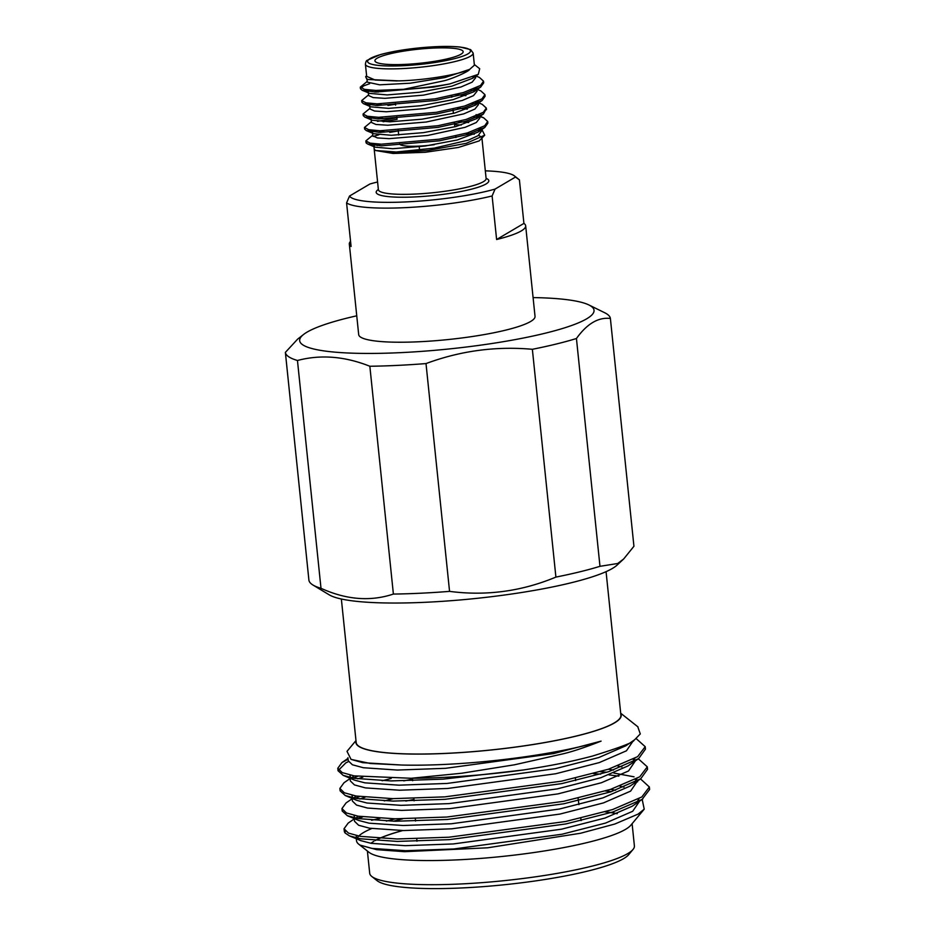 <?xml version="1.0" encoding="UTF-8"?>
<svg xmlns="http://www.w3.org/2000/svg" width="935" height="935" viewBox="0 0 935 935"><rect width="100%" height="100%" fill="white"/><g stroke="black" fill="none" stroke-linecap="round" stroke-linejoin="round"><path stroke-width="1.4" d="M399.607 143.838L399.607 143.803A28.33 4.511 -5.9 0 0 434.331 144.68M460.943 54.242A44.354 7.071 -5.9 0 0 463.152 51.682A44.354 7.071 -5.9 0 0 418.307 49.204A44.354 7.071 -5.9 0 0 374.912 60.798A44.354 7.071 -5.9 0 0 412.405 63.931A44.354 7.071 -5.9 0 0 460.943 54.242M366.59 75.618L365.655 76.74L366.964 79.405L398.883 80.877C424.806 80.235 458.653 74.718 469.686 69.354C468.984 71.539 451.219 79.183 443.809 80.831L403.756 89.293L375.718 90.426L364.533 89.363L360.291 87.119L367.198 81.439M475.716 75.887L479.48 77.465L483.535 81.181L480.555 85.436L463.292 92.577L435.091 98.853L377.109 103.867L365.936 102.803L361.681 100.571L368.589 94.879M473.788 88.942L476.149 89.444M476.873 89.234L480.87 90.917L484.926 94.622L481.934 98.876L464.683 106.017L436.481 112.293L378.5 117.307L367.315 116.244L363.072 114.012L369.979 108.32M387.92 105.468L395.517 104.252M475.167 102.382L477.528 102.885M478.264 102.675L482.261 104.358L486.317 108.063L483.325 112.317L466.074 119.458L437.872 125.734L379.891 130.76L368.706 129.696L364.463 127.452L371.37 121.772M377.483 121.351L396.908 117.693M476.558 115.835L478.919 116.326M479.702 116.513L483.652 117.798L487.708 121.503L484.716 125.757L467.453 132.91L439.251 139.175L381.27 144.2L370.096 143.137L365.854 140.893L372.761 135.213M373.088 136.428L378.85 134.804M474.396 65.193L469.686 69.354L444.943 77.547L410.138 83.215L379.622 84.816L367.268 82.128L366.917 78.727M475.506 75.992L475.693 77.722L472.128 82.175L460.92 87.013L423.508 95.136L384.928 98.327L373.182 97.591L368.659 95.569L368.308 92.179M374.351 92.004L378.032 90.917M474.851 88.486L476.231 89.526M483.477 82.011L483.711 82.806L480.637 87.119L463.351 94.236L435.254 100.489L377.272 105.503L363.481 103.68L371.008 106.847L388.563 108.366L420.656 105.725L453.101 99.648L473.905 91.747L476.721 87.773L477.084 91.162L473.519 95.615L462.311 100.454L424.899 108.577L386.33 111.768L374.561 111.031L370.05 109.021L369.699 105.632M375.741 105.445L381.059 103.937M476.242 101.927L477.621 102.979M372.41 120.276L389.942 121.819L422.047 119.177L454.492 113.1L475.296 105.188L478.112 101.225L478.463 104.603L474.91 109.056L463.702 113.895L426.278 122.017L387.709 125.22L375.952 124.472L371.44 122.462L371.09 119.084M377.132 118.885L382.45 117.378M477.633 115.367L479.012 116.419M373.801 133.728L391.333 135.271L423.438 132.63L455.883 126.552L476.686 118.64L479.503 114.666L479.854 118.044L476.301 122.508L465.092 127.335L427.669 135.458L389.1 138.66L377.343 137.924L372.82 135.832M378.523 132.326L383.841 130.818M454.585 124.647L461.271 125.045M479.024 128.82L480.415 129.871M481.233 131.391L478.112 135.668L468.225 140.18L434.085 148.139L396.276 152.008L375.356 150.465L393.062 153.469L425.156 152.3L458.442 147.438L479.199 140.904L484.716 135.178L466.308 143.312L428.288 150.418L394.839 152.767L375.356 150.465L374.187 148.934L373.871 145.977L375.917 143.908M389.778 132.384L398.275 130.912M478.778 128.925L479.491 129.112M481.046 129.603L482.121 130.012L484.716 135.189M365.41 64.223C365.784 61.792 366.356 60.494 367.139 60.343L380.311 54.616C391.484 51.565 405.182 49.251 421.428 47.685C437.183 46.271 450.086 46.049 460.125 47.031L470.656 49.637L473.145 53.085A54.148 8.637 174.1 0 1 470.457 56.217A54.148 8.637 174.1 0 1 411.19 68.045A54.148 8.637 174.1 0 1 365.41 64.223L366.672 76.354L375.169 80.036L397.211 80.959L366.952 79.428M474.583 76.448L472.514 78.295L451.71 86.207L419.266 92.284L387.172 94.914L369.629 93.383L362.09 90.239L360.466 88.755L363.598 85.891L369.641 83.694M368.472 91.572L370.318 90.134M369.874 105.012L371.721 103.575M455.789 94.61L465.91 95.662M371.265 118.453L373.123 117.015M457.157 108.051L467.301 109.103M372.656 131.905L374.514 130.468M458.524 121.503L468.692 122.555M481.244 131.496L480.894 128.118L478.077 132.092L457.273 139.993L424.829 146.07L392.723 148.712L375.192 147.181L373.871 145.977M362.09 90.239L375.882 92.062L433.863 87.037L449.747 83.94L478.288 74.356L479.69 68.734L474.325 64.492M472.9 77.196L473.718 77.36M363.481 103.68L361.857 102.195L362.125 101.342M470.901 90.076L475.109 90.812M484.868 95.452L485.101 96.258L482.109 100.513L464.742 107.689L436.645 113.93L378.663 118.944L364.872 117.12L363.248 115.636L363.516 114.783M472.292 103.516L476.499 104.252M486.258 108.892L483.418 114.012L466.133 121.129L438.036 127.37L380.054 132.384L366.263 130.561L364.627 129.088L364.907 128.224M383.116 121.749L397.071 119.329M473.683 116.957L477.902 117.693M487.649 122.333L487.871 123.139L484.809 127.452L467.523 134.57L439.427 140.811L381.445 145.825L367.654 144.002L366.24 143.055L367.128 142.214M380.159 144.154L377.144 145.615M449.747 83.94A61.605 9.818 174.1 0 1 403.756 89.293M366.134 141.512A61.605 9.818 -5.9 0 0 366.006 142.365A61.605 9.818 -5.9 0 0 366.24 143.055M481.829 137.457L478.673 135.294M474.255 134.231L465.887 133.354M367.397 851.037L369.699 873.232A133.062 21.213 -5.9 0 0 371.779 876.457L377.109 880.676A128.13 20.43 -5.9 0 0 493.68 885.772A128.13 20.43 -5.9 0 0 623.633 858.622A128.13 20.43 -5.9 0 0 628.671 854.683L633.018 849.471A133.062 21.213 -5.9 0 0 634.397 845.883L632.107 823.688M371.779 876.457A133.062 21.213 -5.9 0 0 492.839 881.752A133.062 21.213 -5.9 0 0 627.794 853.562A133.062 21.213 -5.9 0 0 633.018 849.471M373.801 841.36A133.062 21.213 -5.9 0 0 370.903 843.288M617.088 813.719A133.062 21.213 -5.9 0 0 605.085 811.861M402.833 830.537A133.062 21.213 -5.9 0 0 375.239 840.553M356.317 838.753L356.516 840.74A142.821 22.767 -5.9 0 0 358.759 844.212L368.998 852.299A133.354 21.26 -5.9 0 0 490.326 857.605A133.354 21.26 -5.9 0 0 625.562 829.345A133.354 21.26 -5.9 0 0 630.809 825.243L644.11 809.301M617.264 813.649A133.354 21.26 -5.9 0 0 605.272 811.814M402.588 830.537A133.354 21.26 -5.9 0 0 375.017 840.53M358.759 844.212A142.821 22.767 -5.9 0 0 360.068 845.111L376.583 849.646L404.539 851.692L487.649 847.8L580.577 833.249L614.821 824.027L638.091 814.104L644.227 809.172L642.17 799.367M402.728 818.815A142.821 22.767 -5.9 0 0 393.506 821.234M371.674 828.55A142.821 22.767 -5.9 0 0 357.135 838.134M649.346 788.24L649.626 789.456L642.088 799.413L612.811 812.012L565.862 823.945L449.197 839.653L397.27 841.418L360.571 838.8L349.445 835.867L345.05 832.945L345.249 831.005M371.604 820.264L379.972 818.382M345.05 832.945A154.006 24.544 174.1 0 1 344.267 830.911A154.006 24.544 174.1 0 1 344.314 829.731M358.561 818.651A154.006 24.544 174.1 0 1 362.745 816.886M611.49 791.606L605.413 790.987M355.99 740.567L347.002 751.331L351.057 759.395L362.815 762.679L401.524 765.029A142.821 22.767 -5.9 0 0 601.076 741.128L553.695 753.575L445.504 768.325L397.363 770.054L363.341 767.728L352.378 764.76L348.252 760.774L347.937 757.712M633.346 740.649L626.438 750.805L599.312 762.586L555.776 773.736L447.596 788.486L399.455 790.215L365.421 787.889L354.458 784.921L350.333 780.935L350.064 778.259M351.689 777.815L354.003 775.851M635.426 760.809L628.53 770.966L601.392 782.747L557.856 793.908L449.677 808.658L401.536 810.388L367.502 808.05L356.539 805.082L352.425 801.096L352.144 798.42M353.769 797.976L356.095 796.024M403.721 780.889L412.522 779.171M608.416 769.236L613.512 770.066M637.448 781.017L630.611 791.127L603.472 802.908L559.936 814.069L451.757 828.819L403.616 830.549L369.582 828.211L358.619 825.243L354.505 821.257L354.225 818.592M355.849 818.148L358.175 816.185M405.813 801.05L413.971 799.448M610.497 789.397L615.604 790.227M639.598 801.143L632.691 811.288L605.564 823.069L562.029 834.23L453.837 848.98L405.697 850.71L371.674 848.372L360.068 845.111M395.341 818.815L386.33 821.082M356.118 835.528L356.831 838.076M349.445 835.867L360.735 840.612L371.148 843.335L405.182 845.672L453.323 843.943L561.503 829.193L605.038 818.031L632.177 806.25L642.824 798.911M636.747 802.499L639.026 798.677M623.984 787.141L619.917 786.148M393.261 798.654L384.25 800.909M354.038 815.355L354.751 817.903M347.364 815.706L358.654 820.451L369.068 823.174L403.102 825.5L451.243 823.782L559.422 809.032L602.958 797.871L630.085 786.09L640.744 778.75L610.73 791.851L563.782 803.784L447.105 819.492L395.189 821.257L358.479 818.639L347.364 815.706L342.21 811.031L342.339 809.78M634.666 782.338L636.945 778.516M621.904 766.981L617.836 765.987M391.181 778.481L382.158 780.748M351.946 795.194L352.659 797.742M345.284 795.533L356.562 800.278L366.988 803.013L401.01 805.339L449.151 803.609L557.342 788.86L600.866 777.71L628.004 765.929L638.652 758.589L608.65 771.691L561.69 783.624L445.025 799.331L393.109 801.096L356.399 798.478L345.284 795.533L340.13 790.87L340.258 789.619M632.586 762.177L634.865 758.355M349.865 775.033L350.578 777.581M601.076 741.128C585.322 747.322 572.664 751.553 563.104 753.82L514.414 764.807L461.598 773.245L411.201 778.271A154.006 24.544 -5.9 0 0 523.764 769.926L442.945 779.159L391.017 780.924L354.318 778.317L343.192 775.372L354.482 780.117L364.895 782.84L398.929 785.178L447.07 783.448L555.25 768.699L598.786 757.537L625.924 745.756L634.62 739.772L640.288 733.928L637.763 726.717M411.201 778.271L354.061 775.863L342.245 772.614L337.792 768.266L341.918 762.598L348.089 759.197M636.186 738.615L645.208 746.679L637.658 756.637L608.393 769.236L561.444 781.169L444.768 796.877L392.852 798.642L356.142 796.036L344.325 792.775L339.873 788.427L343.998 782.759L350.087 778.551M353.091 778.095L357.462 776.412M638.336 758.811L647.289 766.84L639.75 776.798L610.473 789.409L563.524 801.342L446.86 817.038L394.932 818.803L358.234 816.197L346.406 812.947L341.953 808.588L346.079 802.92L352.179 798.724M355.171 798.256L359.543 796.573M600.399 771.691L606.85 772.263M613.816 773.035L634.07 776.833M640.709 779.089L649.369 787.001L641.831 796.959L612.565 809.57L565.605 821.503L448.94 837.211L397.024 838.976L360.314 836.357L348.486 833.108L344.045 828.749L348.171 823.092L354.26 818.885M357.252 818.417L361.635 816.734M343.192 775.372L338.049 770.709L345.81 762.89L348.475 761.581M645.185 747.918L645.454 749.122L638.652 758.589M357.719 778.855L362.92 777.078M633.053 759.349L634.339 759.734M647.265 768.079L647.546 769.295L640.744 778.75M359.8 799.016L365.001 797.251M593.468 773.642L600.656 774.133M608.989 774.905L618.865 776.144M635.134 779.51L636.419 779.895M523.764 769.926C552.433 765.391 569.532 762.06 592.404 756.088C620.536 747.334 634.386 742.039 633.942 740.228L634.62 739.772M351.057 759.395L370.295 763.486L401.524 765.029M620.758 713.814A133.354 21.26 174.1 0 1 614.564 722.884A133.354 21.26 174.1 0 1 464.274 752.348A133.354 21.26 174.1 0 1 356.048 741.163M341.357 599.008L356.188 742.577A133.062 21.213 -5.9 0 0 490.723 749.999A133.062 21.213 -5.9 0 0 620.898 715.217L606.067 571.659M496.614 239.512L523.916 223.407A88.638 14.13 174.1 0 1 525.669 225.814A88.638 14.13 174.1 0 1 521.262 230.933A88.638 14.13 174.1 0 1 496.614 239.512L492.114 195.964L495.059 189.092L515.477 177.042L519.416 179.847L523.916 223.407M515.477 177.042A83.706 13.347 -5.9 0 0 514.449 175.909L519.416 179.847M377.588 181.986A83.706 13.347 -5.9 0 0 369.944 183.985L349.526 196.034L346.581 202.907L351.081 246.454A88.638 14.13 174.1 0 1 349.328 244.047A88.638 14.13 174.1 0 1 350.555 241.323M610.391 318.461L633.93 546.274L623.68 558.966L617.708 563.501L599.978 566.318L576.439 338.505C587.04 323.732 598.353 317.047 610.391 318.461A163.391 26.051 -5.9 0 0 604.758 312.769L588.91 304.962A147.964 23.585 -5.9 0 0 533.079 297.587M532.366 349.293L555.904 577.094C521.672 591.376 486.223 596.144 449.56 591.376L426.009 363.575C460.441 350.8 495.889 346.043 532.366 349.293A163.391 26.051 -5.9 0 0 576.439 338.505M369.851 366.251L393.39 594.064C370.4 601.708 346.266 599.791 320.997 588.302L297.459 360.489C320.623 354.365 344.758 356.282 369.851 366.251A163.391 26.051 -5.9 0 0 426.009 363.575M356.749 315.808A147.964 23.585 -5.9 0 0 330.441 322.692A147.964 23.585 -5.9 0 0 303.606 334.45L297.646 339.113L285.374 352.39L308.912 580.191A163.391 26.051 -5.9 0 0 312.956 585.018A163.391 26.051 -5.9 0 0 320.997 588.302M349.328 244.047L358.689 334.59A88.638 14.13 -5.9 0 0 433.618 340.854A88.638 14.13 -5.9 0 0 530.624 321.488A88.638 14.13 -5.9 0 0 535.03 316.369L525.669 225.814M303.606 334.45A147.964 23.585 -5.9 0 0 406.889 352.32A147.964 23.585 -5.9 0 0 586.677 318.812A147.964 23.585 -5.9 0 0 588.91 304.962M312.956 585.018L329.155 594.8A147.964 23.585 -5.9 0 0 465.794 599.452A147.964 23.585 -5.9 0 0 612.472 568.41A147.964 23.585 -5.9 0 0 617.147 565.044L623.68 558.966M285.374 352.39A163.391 26.051 -5.9 0 0 297.459 360.489M393.39 594.064A163.391 26.051 -5.9 0 0 449.56 591.376M555.904 577.094A163.391 26.051 -5.9 0 0 599.978 566.318M514.449 175.909A83.706 13.347 -5.9 0 0 485.323 170.848M492.114 195.964A88.638 14.13 174.1 0 1 405.439 207.64A88.638 14.13 174.1 0 1 346.581 202.907M349.526 196.034A83.706 13.347 -5.9 0 0 406.468 201.902A83.706 13.347 -5.9 0 0 495.059 189.092M378.441 189.957L378.383 189.688A54.148 8.637 -5.9 0 0 424.163 193.51A54.148 8.637 -5.9 0 0 483.418 181.682A54.148 8.637 -5.9 0 0 486.118 178.55L486.118 178.83M486.095 178.351A56.614 9.023 174.1 0 1 486.001 183.985A56.614 9.023 174.1 0 1 415.923 196.876A56.614 9.023 174.1 0 1 378.359 189.489M467.886 53.903A51.694 8.24 -5.9 0 0 408.525 49.181A51.694 8.24 -5.9 0 0 380.697 65.614A51.694 8.24 -5.9 0 0 467.886 53.903M419.57 150.149L419.219 146.783M455.918 137.574L455.742 135.937M454.807 126.821L454.363 122.497M453.417 113.38L452.972 109.056M451.745 97.24L451.582 95.615M398.696 135.014L398.216 130.362M396.989 118.546L396.826 116.922M395.61 105.106L395.435 103.481M378.149 92.109L377.985 90.485M483.652 117.798L476.114 114.619M481.046 129.556L482.121 130.012M472.537 78.318L478.288 74.344M473.916 91.759L480.637 87.119M475.307 105.211L482.028 100.559M372.399 120.299L364.872 117.12M476.698 118.651L483.418 114.012M373.79 133.74L366.263 130.561M478.077 132.092L484.809 127.452M375.18 147.181L367.654 144.002M372.481 132.525L372.831 135.902M474.396 65.181L473.145 53.085M487.871 123.139L487.708 121.503M486.481 109.699L486.317 108.063M485.101 96.258L484.926 94.622M483.711 82.818L483.535 81.181M366.006 142.365L365.854 140.893M364.627 129.077L364.463 127.452M363.248 115.636L363.072 114.012M361.857 102.195L361.681 100.571M360.466 88.755L360.291 87.119M412.464 778.271L412.639 780.69M413.901 798.42L414.076 800.863M415.339 818.604L415.514 821.047M416.776 838.777L416.952 841.231M575.352 778.154L575.679 780.585M578.064 798.174L578.94 804.626M580.787 818.195L581.114 820.626M637.6 781.824L637.506 780.97M341.918 762.598L348.007 758.39M337.792 768.254L338.049 770.709M339.873 788.427L340.13 790.87M341.953 808.588L342.21 811.031M344.045 828.749L344.267 830.911M645.208 746.679L645.454 749.122M647.289 766.84L647.546 769.295M649.369 787.013L649.626 789.456M620.688 713.218L637.986 726.892M486.118 178.55L481.969 138.474M378.383 189.688L374.164 148.934"/></g></svg>
